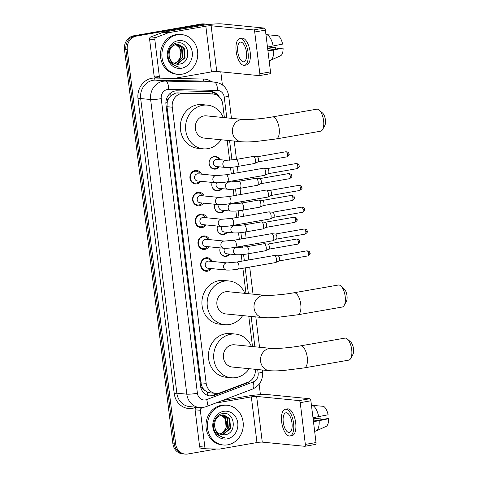 <?xml version="1.0" encoding="UTF-8"?>
<svg xmlns="http://www.w3.org/2000/svg" width="478" height="478" viewBox="0 0 478 478"><rect width="100%" height="100%" fill="white"/><g stroke="black" fill="none" stroke-linecap="round" stroke-linejoin="round"><path stroke-width="0.72" d="M229.942 254.117A6.387 5.736 -84.4 0 1 226.351 256.375A6.387 5.736 -84.4 0 1 224.953 256.429A6.387 5.736 -84.4 0 1 220.227 247.891A5.987 5.378 95.6 0 0 224.642 255.999A5.987 5.378 95.6 0 0 225.951 255.951A5.987 5.378 95.6 0 0 229.159 254.039M227.265 232.29A6.387 5.736 -84.4 0 1 223.674 234.555A6.387 5.736 -84.4 0 1 222.27 234.608A6.387 5.736 -84.4 0 1 217.544 226.07M224.588 210.469A6.387 5.736 -84.4 0 1 220.991 212.734A6.387 5.736 -84.4 0 1 219.593 212.788A6.387 5.736 -84.4 0 1 214.867 204.243M221.906 188.649A6.387 5.736 -84.4 0 1 218.315 190.913A6.387 5.736 -84.4 0 1 216.916 190.961A6.387 5.736 -84.4 0 1 212.19 182.423A5.987 5.378 95.6 0 0 216.606 190.531A5.987 5.378 95.6 0 0 217.914 190.483A5.987 5.378 95.6 0 0 221.117 188.571M219.229 166.828A6.387 5.736 -84.4 0 1 215.632 169.087A6.387 5.736 -84.4 0 1 214.234 169.14A6.387 5.736 -84.4 0 1 209.119 163.004A6.387 5.736 -84.4 0 1 214.084 156.485A6.387 5.736 -84.4 0 1 215.482 156.431A6.387 5.736 -84.4 0 1 219.928 159.676M211.521 268.594A6.794 6.1 -84.4 0 1 207.542 271.211A6.794 6.1 -84.4 0 1 206.054 271.271A6.794 6.1 -84.4 0 1 200.617 264.74A6.794 6.1 -84.4 0 1 205.899 257.803A6.794 6.1 -84.4 0 1 207.386 257.75A6.794 6.1 -84.4 0 1 212.226 261.442M208.844 246.768A6.794 6.1 -84.4 0 1 204.865 249.391A6.794 6.1 -84.4 0 1 203.377 249.45A6.794 6.1 -84.4 0 1 197.934 242.92A6.794 6.1 -84.4 0 1 203.216 235.983A6.794 6.1 -84.4 0 1 204.709 235.929A6.794 6.1 -84.4 0 1 209.549 239.621M206.161 224.947A6.794 6.1 -84.4 0 1 202.188 227.57A6.794 6.1 -84.4 0 1 200.694 227.624A6.794 6.1 -84.4 0 1 195.257 221.093A6.794 6.1 -84.4 0 1 200.539 214.162A6.794 6.1 -84.4 0 1 202.027 214.102A6.794 6.1 -84.4 0 1 206.866 217.795M203.485 203.126A6.794 6.1 -84.4 0 1 199.505 205.749A6.794 6.1 -84.4 0 1 198.017 205.803A6.794 6.1 -84.4 0 1 192.574 199.272A6.794 6.1 -84.4 0 1 197.862 192.341A6.794 6.1 -84.4 0 1 199.35 192.281A6.794 6.1 -84.4 0 1 204.19 195.974M200.802 181.305A6.794 6.1 -84.4 0 1 196.828 183.922A6.794 6.1 -84.4 0 1 195.341 183.982A6.794 6.1 -84.4 0 1 189.897 177.452A6.794 6.1 -84.4 0 1 195.179 170.515A6.794 6.1 -84.4 0 1 196.667 170.461A6.794 6.1 -84.4 0 1 201.507 174.153M224.385 117.63L222.724 104.09A11.974 10.755 95.6 0 0 213.23 94.035L206.801 93.431L175.832 92.983L170.885 95.666L168.913 98.121A3.991 3.585 95.6 0 0 167.186 102.131A11.974 1.273 173 0 1 165.89 102.346M213.23 94.035A11.974 10.755 95.6 0 0 212.483 93.993L183.355 93.395A11.974 10.755 95.6 0 0 181.479 93.539A11.974 10.755 95.6 0 0 172.265 107.215L206.167 383.332A11.974 10.755 95.6 0 0 215.662 393.382A11.974 10.755 95.6 0 0 220.113 392.785L247.879 382.263A11.974 10.755 95.6 0 0 255.288 369.297M204.799 390.389A11.974 10.755 -84.4 0 1 202.158 386.935L202.182 387.138A3.991 3.585 95.6 0 0 204.799 390.389L207.273 392.032L210.153 392.844L215.662 393.382M167.186 102.131L167.21 102.334A11.974 10.755 -84.4 0 1 168.913 98.121M167.21 102.334L167.007 106.702L200.909 382.812L202.158 386.935M252.498 346.568L248.769 316.203M245.979 293.468L242.884 268.272M242.005 261.137L241.211 254.666M240.338 247.526L240.207 246.451M239.329 239.311L238.534 232.846M237.656 225.706L237.524 224.63M236.646 217.49L235.857 211.025M234.979 203.885L234.847 202.809M233.969 195.669L233.174 189.198M232.296 182.064L232.165 180.989M231.292 173.849L230.498 167.378M229.619 160.238L227.175 140.365M216.409 449.009L187.812 453.998A11.974 10.755 -84.4 0 1 185.183 454.1L183.785 453.963A11.974 10.755 -84.4 0 1 174.291 443.907L125.881 49.61A11.974 10.755 -84.4 0 1 135.095 35.934L202.654 24.145A11.974 10.755 -84.4 0 1 205.277 24.049A11.974 10.755 -84.4 0 0 202.654 24.145L135.095 35.934A11.974 10.755 -84.4 0 0 125.881 49.61L174.291 443.907A11.974 10.755 -84.4 0 0 183.785 453.963L182.387 453.825A11.974 10.755 -84.4 0 1 172.893 443.769L124.483 49.473A11.974 10.755 -84.4 0 1 133.697 35.796L201.256 24.008A11.974 10.755 -84.4 0 1 203.879 23.912L206.675 24.187A11.974 10.755 -84.4 0 1 208.539 24.557M219.235 96.873A11.974 10.755 95.6 0 0 211.306 91.555A11.974 10.755 95.6 0 0 210.559 91.507L177.063 90.826A11.974 10.755 95.6 0 0 175.187 90.969A11.974 10.755 95.6 0 0 165.968 104.646L200.503 385.889A11.974 10.755 95.6 0 0 209.997 395.945A11.974 10.755 95.6 0 0 214.449 395.342L246.379 383.242A11.974 10.755 95.6 0 0 249.146 381.683M185.183 454.1A11.974 10.755 -84.4 0 1 175.689 444.044L127.279 49.748A11.974 10.755 -84.4 0 1 136.493 36.071L204.052 24.282A11.974 10.755 -84.4 0 1 206.675 24.187M220.788 71.849L222.389 84.911M259.142 384.21L260.42 394.637M217.998 393.334L213.051 395.204A11.974 10.755 -84.4 0 1 209.298 395.85M210.607 91.507A11.974 10.755 -84.4 0 1 216.63 95.02M182.232 74.162A19.957 17.919 -84.4 0 1 177.858 74.329A19.957 17.919 -84.4 0 1 161.875 55.143A19.957 17.919 -84.4 0 1 177.398 34.769A19.957 17.919 -84.4 0 1 181.771 34.607A19.957 17.919 -84.4 0 1 197.755 53.787A19.957 17.919 -84.4 0 1 182.232 74.162M177.858 74.329L176.46 74.192A19.957 17.919 -84.4 0 1 160.477 55.006A19.957 17.919 -84.4 0 1 176 34.631A19.957 17.919 -84.4 0 1 180.373 34.47L181.771 34.607M179.399 64.118C192.222 62.761 189.27 40.379 177.368 42.936C168.668 43.647 164.773 57.348 171.369 63.783L178.025 67.075L179.34 67.117C173.389 65.922 170.007 62.206 169.194 55.962A9.978 8.963 -84.4 0 0 177.093 64.225A9.978 8.963 -84.4 0 0 179.274 64.142L179.399 64.118A9.978 8.963 -84.4 0 1 179.274 64.142L177.045 64.219M178.121 40.678A13.97 12.548 -84.4 0 1 192.258 52.293A13.97 12.548 -84.4 0 1 181.509 68.252A13.97 12.548 -84.4 0 1 167.372 56.637A13.97 12.548 -84.4 0 1 178.121 40.678M175.97 64.034L177.051 63.921L184.514 57.695L183.677 47.884L178.127 44.281M176.239 64.094L177.607 63.974L185.07 57.748L184.233 47.937L178.402 44.299L176.298 44.394C171.112 45.96 168.74 49.814 169.194 55.962M174.9 63.694L182.297 57.474L181.461 47.663L177.003 44.293M175.163 63.795L182.853 57.527L182.01 47.716L177.284 44.275M175.856 44.484L179.525 47.902A9.978 8.963 -84.4 0 1 177.248 61.776L180.63 57.312L179.794 47.501L176.149 44.418M177.248 61.776L174.368 63.46M177.971 67.069L179.34 67.117M155.81 77.633A1.996 1.792 -84.4 0 1 154.101 75.948L159.341 76.468L154.824 39.632L149.578 39.118A1.996 1.792 -84.4 0 1 150.809 36.925L163.112 32.265A1.996 1.792 -84.4 0 1 163.416 32.181L200.593 25.693A15.965 1.697 173 0 1 221.804 23.9L264.268 28.077A1.996 0.854 80.1 0 1 265.386 30.132L254.714 31.996A1.996 0.854 -99.9 0 0 253.603 29.941L211.139 25.758A3.991 0.424 -7 0 0 205.833 26.206L168.656 32.695A1.996 1.792 95.6 0 0 168.352 32.779L156.055 37.439A1.996 1.792 95.6 0 0 154.824 39.632M154.101 75.948L149.578 39.118M159.341 76.468A1.996 1.792 95.6 0 0 161.05 78.147L173.956 78.41A1.996 1.792 95.6 0 0 174.267 78.386L211.443 71.903A3.991 0.424 -7 0 1 216.749 71.455L259.213 75.632A1.996 0.854 -99.9 0 0 259.315 75.632A1.996 0.854 -99.9 0 0 259.841 73.749L270.512 71.885L265.386 30.132M270.512 71.885A1.996 0.854 80.1 0 1 269.98 73.767A1.996 0.854 80.1 0 1 269.879 73.773M259.841 73.749L254.714 31.996M246.481 52.389A9.978 4.26 -99.9 0 0 240.398 42.13A9.978 4.26 -99.9 0 0 237.739 51.534A9.978 4.26 -99.9 0 0 243.828 61.793A9.978 4.26 -99.9 0 0 246.481 52.389M244.443 65.331L246.576 64.96A13.569 5.796 -99.9 0 0 250.185 52.174A13.569 5.796 -99.9 0 0 241.91 38.222L239.777 38.593A13.569 5.796 -99.9 0 0 236.168 51.379A13.569 5.796 -99.9 0 0 244.443 65.331A13.569 5.796 -99.9 0 0 248.052 52.544A13.569 5.796 -99.9 0 0 239.777 38.593M280.484 55.771A10.379 4.427 -99.9 0 0 280.634 55.711L270.572 60.288A13.169 5.622 -99.9 0 1 270.166 60.431L269.126 60.61M270.572 60.288A13.169 5.622 -99.9 0 0 273.655 50.023L283.078 48.045L282.002 47.937L267.871 50.405M267.949 51.021L273.655 50.023M276.272 35.521L265.935 34.619M267.65 48.595L275.238 47.268L267.59 48.123M280.634 55.711A10.379 4.427 -99.9 0 0 283.078 48.045M275.238 47.268A7.983 3.406 -99.9 0 0 275.746 49.031M273.171 46.085A13.169 5.622 -99.9 0 0 267.005 34.733L278.017 35.671A10.379 4.427 -99.9 0 1 282.594 44.101L267.465 47.083M265.971 34.912L267.005 34.733M227.743 444.821A19.957 17.919 -84.4 0 1 223.369 444.988A19.957 17.919 -84.4 0 1 207.386 425.808A19.957 17.919 -84.4 0 1 222.909 405.434A19.957 17.919 -84.4 0 1 227.283 405.266A19.957 17.919 -84.4 0 1 243.266 424.446A19.957 17.919 -84.4 0 1 227.743 444.821M223.369 444.988L221.971 444.851A19.957 17.919 -84.4 0 1 205.988 425.665A19.957 17.919 -84.4 0 1 221.511 405.296A19.957 17.919 -84.4 0 1 225.885 405.129L227.283 405.266M224.911 434.783C237.733 433.421 234.782 411.038 222.879 413.595C214.18 414.312 210.284 428.007 216.881 434.442L223.537 437.734L224.851 437.776C218.9 436.587 215.518 432.865 214.706 426.621A9.978 8.963 -84.4 0 0 222.605 434.884A9.978 8.963 -84.4 0 0 224.785 434.801L224.911 434.783A9.978 8.963 -84.4 0 1 224.785 434.801L222.557 434.878M223.632 411.343A13.97 12.548 -84.4 0 1 237.769 422.958A13.97 12.548 -84.4 0 1 227.02 438.912A13.97 12.548 -84.4 0 1 212.883 427.296A13.97 12.548 -84.4 0 1 223.632 411.343M221.481 434.693L222.563 434.586L230.026 428.354L229.189 418.543L223.638 414.94M221.75 434.753L223.118 434.639L230.581 428.408L229.745 418.597L223.913 414.964L221.81 415.053C216.624 416.619 214.252 420.479 214.706 426.621M220.412 434.353L227.809 428.133L226.972 418.322L222.515 414.958M220.675 434.454L228.364 428.192L227.522 418.381L222.796 414.934M221.368 415.149L225.036 418.567A9.978 8.963 -84.4 0 1 222.76 432.435L226.142 427.971L225.305 418.16L221.661 415.083M222.76 432.435L219.88 434.12M223.537 437.734L224.851 437.776M319.232 110.101L322.602 113.083A7.182 3.065 80.1 0 1 325.41 119.882A7.182 3.065 80.1 0 1 324.777 125.565L322.62 129.508A11.173 4.768 -99.9 0 0 323.6 120.671A11.173 4.768 -99.9 0 0 319.232 110.101A11.173 4.768 -99.9 0 0 316.789 109.181L272.341 116.937A11.173 4.768 80.1 0 1 279.152 128.427A11.173 4.768 80.1 0 1 276.182 138.955L320.63 131.199A11.173 4.768 -99.9 0 0 322.62 129.508M272.341 116.937C262.117 118.843 246.546 119.984 243.535 119.512L206.388 115.855A11.173 10.038 95.6 0 0 203.939 115.951A11.173 10.038 95.6 0 0 195.245 127.357A11.173 10.038 95.6 0 0 204.196 138.1L241.348 141.757C248.052 142.187 250.586 141.823 255.939 141.5L276.182 138.955M221.081 139.761A21.952 19.712 -84.4 0 1 207.954 148.646A21.952 19.712 -84.4 0 1 203.144 148.825A21.952 19.712 -84.4 0 1 185.56 127.728A21.952 19.712 -84.4 0 1 202.63 105.315A21.952 19.712 -84.4 0 1 207.44 105.136A21.952 19.712 -84.4 0 1 223.274 117.522M203.144 148.825L197.898 148.311A21.952 19.712 -84.4 0 1 180.314 127.208A21.952 19.712 -84.4 0 1 197.39 104.802A21.952 19.712 -84.4 0 1 202.2 104.616L207.44 105.136M340.82 285.94L344.19 288.921A7.182 3.065 80.1 0 1 346.998 295.721A7.182 3.065 80.1 0 1 346.365 301.397L344.208 305.346A11.173 4.768 -99.9 0 0 345.188 296.509A11.173 4.768 -99.9 0 0 340.82 285.94A11.173 4.768 -99.9 0 0 338.376 285.019L293.928 292.775A11.173 4.768 80.1 0 1 300.746 304.265A11.173 4.768 80.1 0 1 297.77 314.793L342.218 307.037A11.173 4.768 -99.9 0 0 344.208 305.346M293.928 292.775C283.711 294.681 268.14 295.822 265.129 295.35L227.976 291.694A11.173 10.038 95.6 0 0 225.526 291.789A11.173 10.038 95.6 0 0 216.833 303.195A11.173 10.038 95.6 0 0 225.789 313.938L262.936 317.595C269.64 318.025 272.179 317.661 277.533 317.338L297.77 314.793M242.675 315.6A21.952 19.712 -84.4 0 1 229.542 324.484A21.952 19.712 -84.4 0 1 224.732 324.664A21.952 19.712 -84.4 0 1 207.147 303.566A21.952 19.712 -84.4 0 1 224.224 281.154A21.952 19.712 -84.4 0 1 229.034 280.968A21.952 19.712 -84.4 0 1 244.861 293.355M224.732 324.664L219.492 324.15A21.952 19.712 -84.4 0 1 201.907 303.046A21.952 19.712 -84.4 0 1 218.978 280.64A21.952 19.712 -84.4 0 1 223.788 280.455L229.034 280.968M347.345 339.033L350.709 342.021A7.182 3.065 80.1 0 1 353.517 348.815A7.182 3.065 80.1 0 1 352.889 354.497L350.727 358.446A11.173 4.768 -99.9 0 0 351.712 349.609A11.173 4.768 -99.9 0 0 347.345 339.033A11.173 4.768 -99.9 0 0 344.895 338.119L300.453 345.875A11.173 4.768 80.1 0 1 307.264 357.365A11.173 4.768 80.1 0 1 304.295 367.893L348.737 360.137A11.173 4.768 -99.9 0 0 350.727 358.446M300.453 345.875C290.23 347.775 274.659 348.922 271.647 348.45L234.495 344.793A11.173 10.038 95.6 0 0 232.045 344.889A11.173 10.038 95.6 0 0 223.357 356.295A11.173 10.038 95.6 0 0 232.308 367.038L269.461 370.695C276.165 371.125 278.698 370.761 284.051 370.438L304.295 367.893M249.193 368.699A21.952 19.712 -84.4 0 1 236.06 377.578A21.952 19.712 -84.4 0 1 231.25 377.763A21.952 19.712 -84.4 0 1 213.666 356.66A21.952 19.712 -84.4 0 1 230.743 334.253A21.952 19.712 -84.4 0 1 235.552 334.068A21.952 19.712 -84.4 0 1 251.38 346.454M231.25 377.763L226.01 377.244A21.952 19.712 -84.4 0 1 208.426 356.146A21.952 19.712 -84.4 0 1 225.496 333.734A21.952 19.712 -84.4 0 1 230.306 333.554L235.552 334.068M200.288 174.034A5.987 5.378 95.6 0 0 196.243 171.226A5.987 5.378 95.6 0 0 194.928 171.279A5.987 5.378 95.6 0 0 190.274 177.392A5.987 5.378 95.6 0 0 195.066 183.146A5.987 5.378 95.6 0 0 196.38 183.092A5.987 5.378 95.6 0 0 199.583 181.18M197.318 173.849A3.591 3.227 95.6 0 0 194.522 177.517A3.591 3.227 95.6 0 0 197.396 180.965L215.709 182.769A3.591 3.227 95.6 0 1 212.895 179.973A3.591 3.227 95.6 0 1 215.632 175.647A3.591 3.227 95.6 0 1 216.415 175.617L198.101 173.819A3.591 3.227 95.6 0 0 197.318 173.849M227.289 181.837A3.591 1.536 80.1 0 0 228.269 178.676A3.591 1.536 80.1 0 0 228.245 178.455A3.591 1.536 80.1 0 0 226.052 174.757L263.527 168.22A3.591 1.536 80.1 0 1 263.713 168.214A3.591 1.536 80.1 0 1 265.72 171.913A3.591 1.536 80.1 0 1 264.937 175.241A3.591 1.536 80.1 0 1 264.764 175.301L227.289 181.837C223.13 182.584 219.271 182.895 215.709 182.769M263.713 168.214L267.387 168.579A2.593 1.105 80.1 0 1 268.839 171.249A2.593 1.105 80.1 0 1 268.272 173.657A2.593 1.105 80.1 0 1 268.146 173.693M202.965 195.855A5.987 5.378 95.6 0 0 198.92 193.052A5.987 5.378 95.6 0 0 197.605 193.1A5.987 5.378 95.6 0 0 192.951 199.212A5.987 5.378 95.6 0 0 197.749 204.966A5.987 5.378 95.6 0 0 199.057 204.919A5.987 5.378 95.6 0 0 202.26 203.007M199.995 195.669A3.591 3.227 95.6 0 0 197.199 199.338A3.591 3.227 95.6 0 0 200.079 202.791L218.392 204.59A3.591 3.227 95.6 0 1 215.578 201.8A3.591 3.227 95.6 0 1 218.309 197.474A3.591 3.227 95.6 0 1 219.097 197.444L200.784 195.639A3.591 3.227 95.6 0 0 199.995 195.669M229.966 203.658A3.591 1.536 80.1 0 0 230.946 200.497A3.591 1.536 80.1 0 0 230.922 200.276A3.591 1.536 80.1 0 0 228.735 196.583L266.21 190.041A3.591 1.536 80.1 0 1 266.389 190.035A3.591 1.536 80.1 0 1 268.397 193.739A3.591 1.536 80.1 0 1 267.62 197.067A3.591 1.536 80.1 0 1 267.441 197.121L229.966 203.658C225.807 204.405 221.947 204.715 218.392 204.59M266.389 190.035L270.07 190.399A2.593 1.105 80.1 0 1 271.516 193.076A2.593 1.105 80.1 0 1 270.954 195.478A2.593 1.105 80.1 0 1 270.829 195.52M205.648 217.675A5.987 5.378 95.6 0 0 201.596 214.873A5.987 5.378 95.6 0 0 200.288 214.921A5.987 5.378 95.6 0 0 195.627 221.033A5.987 5.378 95.6 0 0 200.425 226.787A5.987 5.378 95.6 0 0 201.74 226.739A5.987 5.378 95.6 0 0 204.943 224.827M202.672 217.49A3.591 3.227 95.6 0 0 199.882 221.159A3.591 3.227 95.6 0 0 202.756 224.612L221.069 226.417A3.591 3.227 95.6 0 1 218.255 223.62A3.591 3.227 95.6 0 1 220.985 219.294A3.591 3.227 95.6 0 1 221.774 219.265L203.461 217.46A3.591 3.227 95.6 0 0 202.672 217.49M232.649 225.479A3.591 1.536 80.1 0 0 233.628 222.318A3.591 1.536 80.1 0 0 233.605 222.097A3.591 1.536 80.1 0 0 231.412 218.404L268.887 211.868A3.591 1.536 80.1 0 1 269.072 211.862A3.591 1.536 80.1 0 1 271.08 215.56A3.591 1.536 80.1 0 1 270.297 218.888A3.591 1.536 80.1 0 1 270.124 218.942L232.649 225.479C228.49 226.231 224.63 226.542 221.069 226.417M269.072 211.862L272.747 212.226A2.593 1.105 80.1 0 1 274.199 214.897A2.593 1.105 80.1 0 1 273.631 217.299A2.593 1.105 80.1 0 1 273.506 217.341M208.324 239.502A5.987 5.378 95.6 0 0 204.279 236.694A5.987 5.378 95.6 0 0 202.965 236.741A5.987 5.378 95.6 0 0 198.31 242.854A5.987 5.378 95.6 0 0 203.108 248.608A5.987 5.378 95.6 0 0 204.417 248.56A5.987 5.378 95.6 0 0 207.619 246.648M205.355 239.317A3.591 3.227 95.6 0 0 202.558 242.979A3.591 3.227 95.6 0 0 205.438 246.433L223.752 248.237A3.591 3.227 95.6 0 1 220.938 245.441A3.591 3.227 95.6 0 1 223.668 241.115A3.591 3.227 95.6 0 1 224.457 241.085L206.143 239.287A3.591 3.227 95.6 0 0 205.355 239.317M235.325 247.305A3.591 1.536 80.1 0 0 236.305 244.144A3.591 1.536 80.1 0 0 236.281 243.917A3.591 1.536 80.1 0 0 234.089 240.225L271.57 233.688A3.591 1.536 80.1 0 1 271.749 233.682A3.591 1.536 80.1 0 1 273.757 237.381A3.591 1.536 80.1 0 1 272.974 240.709A3.591 1.536 80.1 0 1 272.801 240.763L235.325 247.305C231.167 248.052 227.307 248.363 223.752 248.237M271.749 233.682L275.43 234.047A2.593 1.105 80.1 0 1 275.43 234.047A2.593 1.105 80.1 0 1 276.876 236.718A2.593 1.105 80.1 0 1 276.314 239.12A2.593 1.105 80.1 0 1 276.188 239.161M211.001 261.323A5.987 5.378 95.6 0 0 206.956 258.514A5.987 5.378 95.6 0 0 205.648 258.568A5.987 5.378 95.6 0 0 200.987 264.681A5.987 5.378 95.6 0 0 205.785 270.434A5.987 5.378 95.6 0 0 207.099 270.381A5.987 5.378 95.6 0 0 210.302 268.469M208.032 261.137A3.591 3.227 95.6 0 0 205.241 264.806A3.591 3.227 95.6 0 0 208.115 268.254L226.429 270.058A3.591 3.227 95.6 0 1 223.614 267.262A3.591 3.227 95.6 0 1 226.345 262.936A3.591 3.227 95.6 0 1 227.134 262.906L208.82 261.108A3.591 3.227 95.6 0 0 208.032 261.137M238.008 269.126A3.591 1.536 80.1 0 0 238.988 265.965A3.591 1.536 80.1 0 0 238.958 265.744A3.591 1.536 80.1 0 0 236.771 262.046L274.247 255.509A3.591 1.536 80.1 0 1 274.432 255.503A3.591 1.536 80.1 0 1 276.439 259.201A3.591 1.536 80.1 0 1 275.657 262.53A3.591 1.536 80.1 0 1 275.483 262.589L238.008 269.126C233.85 269.873 229.99 270.184 226.429 270.058M274.432 255.503L278.106 255.867A2.593 1.105 80.1 0 1 279.558 258.538A2.593 1.105 80.1 0 1 278.991 260.946A2.593 1.105 80.1 0 1 278.865 260.982M219.145 159.598A5.987 5.378 95.6 0 0 215.094 156.796A5.987 5.378 95.6 0 0 213.786 156.844A5.987 5.378 95.6 0 0 209.125 162.956A5.987 5.378 95.6 0 0 213.923 168.71A5.987 5.378 95.6 0 0 215.237 168.662A5.987 5.378 95.6 0 0 218.44 166.75M226.393 160.309L216.958 159.383A3.591 3.227 95.6 0 0 216.17 159.413A3.591 3.227 95.6 0 0 213.379 163.082A3.591 3.227 95.6 0 0 216.253 166.535L225.694 167.461A3.591 3.227 95.6 0 1 222.879 164.665A3.591 3.227 95.6 0 1 225.61 160.339A3.591 3.227 95.6 0 1 226.393 160.309L236.03 159.449A3.591 1.536 80.1 0 1 238.223 163.147A3.591 1.536 80.1 0 1 238.247 163.368A3.591 1.536 80.1 0 1 237.267 166.529L254.547 163.512A3.591 1.536 80.1 0 0 254.72 163.458A3.591 1.536 80.1 0 0 255.503 160.13A3.591 1.536 80.1 0 0 253.495 156.431L253.495 156.431A3.591 1.536 80.1 0 0 253.31 156.437L236.03 159.449M253.495 156.431L257.17 156.796A2.593 1.105 80.1 0 1 258.622 159.467A2.593 1.105 80.1 0 1 258.06 161.869A2.593 1.105 80.1 0 1 257.929 161.911M216.618 182.823A3.591 3.227 95.6 0 0 218.936 188.356L228.37 189.282A3.591 3.227 95.6 0 1 225.556 186.492A3.591 3.227 95.6 0 1 228.287 182.166A3.591 3.227 95.6 0 1 229.076 182.136L238.713 181.276A3.591 1.536 80.1 0 1 240.9 184.968A3.591 1.536 80.1 0 1 240.924 185.189A3.591 1.536 80.1 0 1 239.944 188.35L257.23 185.339A3.591 1.536 80.1 0 0 257.403 185.279A3.591 1.536 80.1 0 0 258.18 181.951A3.591 1.536 80.1 0 0 256.172 178.252L256.172 178.252A3.591 1.536 80.1 0 0 255.993 178.258L238.713 181.276M256.172 178.252L259.853 178.617A2.593 1.105 80.1 0 1 261.299 181.287A2.593 1.105 80.1 0 1 260.737 183.695A2.593 1.105 80.1 0 1 260.612 183.731M214.885 204.249A5.987 5.378 95.6 0 0 219.282 212.351A5.987 5.378 95.6 0 0 220.597 212.304A5.987 5.378 95.6 0 0 223.8 210.392M219.294 204.65A3.591 3.227 95.6 0 0 221.613 210.177L231.053 211.109A3.591 3.227 95.6 0 1 228.233 208.312A3.591 3.227 95.6 0 1 230.97 203.987A3.591 3.227 95.6 0 1 231.752 203.957L241.39 203.096A3.591 1.536 80.1 0 1 243.583 206.789A3.591 1.536 80.1 0 1 243.607 207.01A3.591 1.536 80.1 0 1 242.627 210.171L259.907 207.159A3.591 1.536 80.1 0 0 260.08 207.105A3.591 1.536 80.1 0 0 260.863 203.777A3.591 1.536 80.1 0 0 258.855 200.073L258.855 200.073A3.591 1.536 80.1 0 0 258.67 200.079L241.39 203.096M258.855 200.073L262.53 200.437A2.593 1.105 80.1 0 1 263.981 203.108A2.593 1.105 80.1 0 1 263.414 205.516A2.593 1.105 80.1 0 1 263.288 205.558M217.568 226.07A5.987 5.378 95.6 0 0 221.959 234.178A5.987 5.378 95.6 0 0 223.274 234.124A5.987 5.378 95.6 0 0 226.476 232.212M221.977 226.47A3.591 3.227 95.6 0 0 224.296 231.997L233.73 232.929A3.591 3.227 95.6 0 1 230.916 230.133A3.591 3.227 95.6 0 1 233.646 225.807A3.591 3.227 95.6 0 1 234.435 225.777L244.073 224.917A3.591 1.536 80.1 0 1 246.26 228.609A3.591 1.536 80.1 0 1 246.284 228.837A3.591 1.536 80.1 0 1 245.304 231.997L262.583 228.98A3.591 1.536 80.1 0 0 262.763 228.926A3.591 1.536 80.1 0 0 263.539 225.598A3.591 1.536 80.1 0 0 261.532 221.9L261.532 221.9A3.591 1.536 80.1 0 0 261.352 221.906L244.073 224.917M261.532 221.9L265.212 222.264A2.593 1.105 80.1 0 1 266.658 224.935A2.593 1.105 80.1 0 1 266.097 227.337A2.593 1.105 80.1 0 1 265.971 227.379M224.654 248.291A3.591 3.227 95.6 0 0 226.972 253.824L236.407 254.75A3.591 3.227 95.6 0 1 233.593 251.954A3.591 3.227 95.6 0 1 236.323 247.628A3.591 3.227 95.6 0 1 237.112 247.598L246.75 246.738A3.591 1.536 80.1 0 1 248.942 250.436A3.591 1.536 80.1 0 1 248.966 250.657A3.591 1.536 80.1 0 1 247.986 253.818L265.266 250.801A3.591 1.536 80.1 0 0 265.439 250.747A3.591 1.536 80.1 0 0 266.222 247.419A3.591 1.536 80.1 0 0 264.214 243.72L264.214 243.72A3.591 1.536 80.1 0 0 264.029 243.726L246.75 246.738M264.214 243.72L267.889 244.085A2.593 1.105 80.1 0 1 269.341 246.756A2.593 1.105 80.1 0 1 268.773 249.157A2.593 1.105 80.1 0 1 268.648 249.199M201.322 448.292A1.996 1.792 -84.4 0 1 199.613 446.613L204.853 447.127L200.336 410.297L195.09 409.777A1.996 1.792 -84.4 0 1 196.321 407.585L196.996 407.328M199.613 446.613L195.09 409.777M222.431 400.486L246.104 396.358A15.965 1.697 173 0 1 267.316 394.559L309.78 398.742A1.996 0.854 80.1 0 1 310.897 400.797L300.226 402.655A1.996 0.854 -99.9 0 0 299.114 400.6L256.65 396.423A3.991 0.424 -7 0 0 251.344 396.871L215.429 403.139M204.853 447.127A1.996 1.792 95.6 0 0 206.562 448.812L219.468 449.075A1.996 1.792 95.6 0 0 219.778 449.051L256.955 442.562A3.991 0.424 -7 0 1 262.261 442.114L304.725 446.297A1.996 0.854 -99.9 0 0 304.827 446.291A1.996 0.854 -99.9 0 0 305.352 444.409L316.024 442.55L310.897 400.797M316.024 442.55A1.996 0.854 80.1 0 1 315.492 444.426A1.996 0.854 80.1 0 1 315.39 444.432M305.352 444.409L300.226 402.655M203.323 407.435L201.567 408.098A1.996 1.792 95.6 0 0 200.336 410.297M291.992 423.054A9.978 4.26 -99.9 0 0 285.91 412.795A9.978 4.26 -99.9 0 0 283.251 422.194A9.978 4.26 -99.9 0 0 289.339 432.453A9.978 4.26 -99.9 0 0 291.992 423.054M289.955 435.99L292.088 435.619A13.569 5.796 -99.9 0 0 295.697 422.833A13.569 5.796 -99.9 0 0 287.421 408.881L285.288 409.252A13.569 5.796 -99.9 0 0 281.679 422.038A13.569 5.796 -99.9 0 0 289.955 435.99A13.569 5.796 -99.9 0 0 293.564 423.209A13.569 5.796 -99.9 0 0 285.288 409.252M325.996 426.43A10.379 4.427 -99.9 0 0 326.145 426.37L316.083 430.947A13.169 5.622 -99.9 0 1 315.677 431.09L314.638 431.27M316.083 430.947A13.169 5.622 -99.9 0 0 319.167 420.688L328.589 418.704L327.514 418.597L313.383 421.064M313.46 421.68L319.167 420.688M321.784 406.18L311.447 405.278M313.162 419.254L320.75 417.933L313.102 418.788M326.145 426.37A10.379 4.427 -99.9 0 0 328.589 418.704M320.75 417.933A7.983 3.406 -99.9 0 0 321.258 419.69M318.683 416.75A13.169 5.622 -99.9 0 0 312.516 405.392L323.528 406.33A10.379 4.427 -99.9 0 1 328.105 414.767L312.976 417.742M311.483 405.577L312.516 405.392M177.673 92.84L183.355 93.395M207.751 395.449A11.974 4.81 -110.8 0 0 207.273 392.032M212.913 94.005A11.974 5.252 -88.8 0 0 212.567 92.063M170.885 95.666A11.974 5.252 -88.8 0 0 170.658 92.983M202.182 387.138A11.974 1.273 173 0 1 200.772 387.371M167.007 106.702L172.265 107.215M206.801 93.431L212.483 93.993M200.909 382.812L206.167 383.332M172.893 443.769L175.689 444.044M124.483 49.473L127.279 49.748M133.697 35.796L136.493 36.071M201.256 24.008L204.052 24.282M226.793 117.869L224.248 97.142A7.983 7.17 95.6 0 0 217.418 90.414L168.632 89.416A7.983 7.17 95.6 0 0 167.384 89.511A7.983 7.17 95.6 0 0 161.235 98.629L197.414 393.269A7.983 7.17 95.6 0 0 205.492 399.907A7.983 7.17 95.6 0 0 206.711 399.572L253.215 381.952A7.983 7.17 95.6 0 0 258.138 373.169L257.696 369.536M197.414 393.269A7.983 0.848 -7 0 1 186.808 394.165L150.63 99.526A15.965 14.34 -84.4 0 1 162.92 81.29A15.965 14.34 -84.4 0 1 165.418 81.099L155.458 80.119A15.965 14.34 95.6 0 0 152.96 80.31A15.965 14.34 95.6 0 0 140.669 98.546L176.848 393.185A15.965 14.34 95.6 0 0 189.503 406.593L199.469 407.573A15.965 14.34 -84.4 0 1 186.808 394.165L176.848 393.185L174.195 393.412L138.017 98.773L140.669 98.546L150.63 99.526A7.983 0.848 -7 0 0 161.235 98.629M199.469 407.573L203.371 407.429L206.048 406.694A7.983 3.209 -110.8 0 0 206.711 399.572M138.017 98.773A17.961 16.127 -84.4 0 1 151.843 78.255A17.961 16.127 -84.4 0 1 154.657 78.039L203.443 79.031A17.961 16.127 -84.4 0 1 211.724 81.81M196.052 407.238L195.12 407.591A17.961 16.127 -84.4 0 1 174.195 393.412M168.632 89.416A7.983 3.501 -88.8 0 0 165.418 81.099L214.204 82.091L204.243 81.111L155.458 80.119A1.996 0.878 91.2 0 1 154.657 78.039M217.418 90.414A7.983 3.501 -88.8 0 0 214.204 82.091A15.965 14.34 -84.4 0 1 215.208 82.15L205.247 81.17A15.965 14.34 95.6 0 0 204.243 81.111A1.996 0.878 91.2 0 1 203.443 79.031M254.899 346.801L251.171 316.436M248.381 293.701L245.208 267.871M244.336 260.731L243.559 254.445M242.687 247.311L242.531 246.045M241.653 238.904L240.882 232.619M240.004 225.491L239.848 224.224M238.976 217.084L238.205 210.798M237.327 203.67L237.172 202.403M236.293 195.263L235.523 188.977M234.65 181.843L234.495 180.582M233.617 173.442L232.846 167.157M231.967 160.022L229.583 140.598M195.12 407.591A1.996 0.801 69.2 0 1 195.012 407.137M206.048 406.694L252.551 389.074A7.983 3.209 -110.8 0 0 253.215 381.952M258.138 373.169A7.983 0.848 -7 0 0 262.565 371.854L262.338 369.99M224.248 97.142A7.983 0.848 -7 0 0 228.675 95.827C227.277 88.03 222.79 83.471 215.208 82.15M245.513 383.159L246.379 383.242M213.051 395.204L214.449 395.342M216.749 71.455L211.139 25.758M211.443 71.903L205.833 26.206M163.416 32.181L168.656 32.695M253.603 29.941L264.268 28.077M168.352 32.779L163.112 32.265M150.809 36.925L156.055 37.439M243.535 119.512A11.173 10.038 95.6 0 0 241.091 119.608A11.173 10.038 95.6 0 0 232.487 132.37A11.173 10.038 95.6 0 0 241.348 141.757M265.129 295.35A11.173 10.038 95.6 0 0 262.679 295.446A11.173 10.038 95.6 0 0 254.075 308.208A11.173 10.038 95.6 0 0 262.936 317.595M271.647 348.45A11.173 10.038 95.6 0 0 269.198 348.54A11.173 10.038 95.6 0 0 260.6 361.308A11.173 10.038 95.6 0 0 269.461 370.695M297.089 168.644C299.162 167.216 299.873 166.26 299.222 165.776C298.625 165.304 300.178 164.229 296.199 163.536A2.593 1.105 80.1 0 1 297.782 166.201A2.593 1.105 80.1 0 1 297.089 168.644L268.212 173.681M299.222 165.776L297.782 166.201M299.772 190.471C301.845 189.037 302.556 188.081 301.899 187.597C301.301 187.125 302.861 186.05 298.881 185.356A2.593 1.105 80.1 0 1 300.459 188.027A2.593 1.105 80.1 0 1 299.772 190.471L270.895 195.508M301.899 187.597L300.459 188.027M302.449 212.292C304.522 210.864 305.233 209.902 304.582 209.418C303.984 208.952 305.538 207.87 301.558 207.177A2.593 1.105 80.1 0 1 303.142 209.848A2.593 1.105 80.1 0 1 302.449 212.292L273.571 217.329M304.582 209.418L303.142 209.848M305.131 234.112C307.205 232.684 307.91 231.728 307.258 231.238C306.661 230.772 308.22 229.697 304.235 229.004A2.593 1.105 80.1 0 1 305.818 231.669A2.593 1.105 80.1 0 1 305.131 234.112L276.254 239.149M307.258 231.238L305.818 231.669M307.808 255.933C309.881 254.505 310.592 253.549 309.941 253.065C309.338 252.593 310.897 251.518 306.918 250.825A2.593 1.105 80.1 0 1 308.501 253.489A2.593 1.105 80.1 0 1 307.808 255.933L278.931 260.97M309.941 253.065L308.501 253.489M286.872 156.862C288.945 155.434 289.656 154.478 289.005 153.988C288.407 153.522 289.961 152.44 285.981 151.747A2.593 1.105 80.1 0 1 287.565 154.418A2.593 1.105 80.1 0 1 286.872 156.862L257.995 161.899M289.005 153.988L287.565 154.418M289.554 178.682C291.628 177.254 292.339 176.298 291.682 175.814C291.084 175.342 292.644 174.267 288.664 173.574A2.593 1.105 80.1 0 1 290.242 176.239A2.593 1.105 80.1 0 1 289.554 178.682L260.677 183.719M291.682 175.814L290.242 176.239M292.231 200.503C294.305 199.075 295.016 198.119 294.364 197.635C293.767 197.163 295.32 196.088 291.341 195.394A2.593 1.105 80.1 0 1 292.924 198.059A2.593 1.105 80.1 0 1 292.231 200.503L263.354 205.546M294.364 197.635L292.924 198.059M294.914 222.33C296.987 220.902 297.692 219.94 297.041 219.456C296.444 218.99 298.003 217.908 294.024 217.215A2.593 1.105 80.1 0 1 295.601 219.886A2.593 1.105 80.1 0 1 294.914 222.33L266.037 227.367M297.041 219.456L295.601 219.886M297.591 244.15C299.664 242.722 300.375 241.766 299.724 241.276C299.12 240.81 300.68 239.729 296.701 239.036A2.593 1.105 80.1 0 1 298.284 241.707A2.593 1.105 80.1 0 1 297.591 244.15L268.714 249.187M299.724 241.276L298.284 241.707M262.261 442.114L256.65 396.423M256.955 442.562L251.344 396.871M299.114 400.6L309.78 398.742M196.321 407.585L201.567 408.098M252.551 389.074C259.745 385.716 263.085 379.974 262.565 371.854M259.548 347.261L255.82 316.896M253.029 294.161L249.701 267.083M248.829 259.942L248.07 253.8M247.198 246.66L247.024 245.262M246.146 238.122L245.393 231.979M244.515 224.839L244.348 223.441M243.469 216.301L242.716 210.159M241.838 203.019L241.665 201.62M240.787 194.48L240.034 188.338M239.155 181.198L238.988 179.794M238.11 172.654L237.357 166.511M236.479 159.371L234.232 141.058M231.436 118.323L228.675 95.827M259.315 75.632L269.98 73.767M160.925 78.141L155.685 77.627M195.066 183.146L192.55 182.895M196.243 171.226L193.721 170.981M226.052 174.757L216.415 175.617M268.272 173.657L264.937 175.241M296.199 163.536L267.322 168.573M197.749 204.966L195.227 204.721M198.92 193.052L196.398 192.801M228.735 196.583L219.097 197.444M270.954 195.478L267.62 197.067M298.881 185.356L269.998 190.393M200.425 226.787L197.904 226.542M201.596 214.873L199.081 214.622M231.412 218.404L221.774 219.265M273.631 217.299L270.297 218.888M301.558 207.177L272.681 212.214M203.108 248.608L200.587 248.363M204.279 236.694L201.758 236.449M234.089 240.225L224.457 241.085M276.314 239.12L272.974 240.709M304.235 229.004L275.358 234.041M205.785 270.434L203.264 270.184M206.956 258.514L204.441 258.269M236.771 262.046L227.134 262.906M278.991 260.946L275.657 262.53M306.918 250.825L278.041 255.861M213.923 168.71L212.286 168.549M215.094 156.796L213.463 156.635M237.267 166.529C233.109 167.276 229.249 167.587 225.694 167.461M258.06 161.869L254.72 163.458M285.981 151.747L257.104 156.79M216.606 190.531L214.969 190.369M226.835 181.915L229.076 182.136M239.944 188.35C235.785 189.097 231.932 189.407 228.37 189.282M260.737 183.695L257.403 185.279M288.664 173.574L259.781 178.611M219.282 212.351L217.645 212.19M229.518 203.736L231.752 203.957M242.627 210.171C238.468 210.918 234.608 211.234 231.053 211.109M263.414 205.516L260.08 207.105M291.341 195.394L262.464 200.431M221.959 234.178L220.328 234.017M232.194 225.556L234.435 225.777M245.304 231.997C241.145 232.744 237.285 233.055 233.73 232.929M266.097 227.337L262.763 228.926M294.024 217.215L265.141 222.252M224.642 255.999L223.005 255.838M234.877 247.383L237.112 247.598M247.986 253.818C243.828 254.565 239.968 254.876 236.407 254.75M268.773 249.157L265.439 250.747M296.701 239.036L267.823 244.079M304.827 446.291L315.492 444.426M206.436 448.8L201.196 448.286"/></g></svg>
